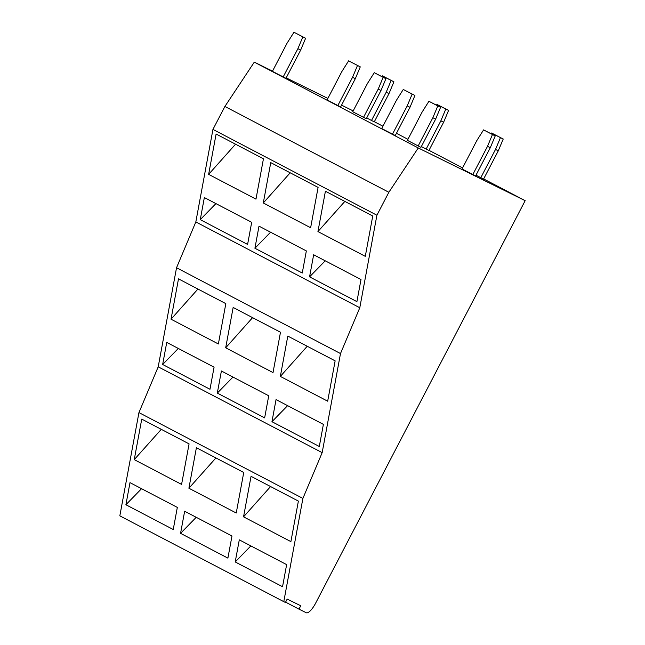 <?xml version="1.0" encoding="UTF-8"?>
<svg xmlns="http://www.w3.org/2000/svg" width="645" height="645" viewBox="0 0 645 645"><rect width="100%" height="100%" fill="white"/><g stroke="black" fill="none" stroke-linecap="round" stroke-linejoin="round"><path stroke-width="0.97" d="M340.495 353.565L359.789 307.762L376.906 215.228L388.854 192.274L418.258 147.955L525.167 200.668L315.639 603.156A12.755 3.878 117.6 0 1 306.278 612.75L298.982 609.154L300.747 605.76L287.186 599.076L285.421 602.462L283.792 601.664L302.9 498.416L322.169 452.645L340.495 353.565L176.537 267.748L195.83 221.944L212.947 129.411L224.895 106.465L254.299 62.138L272.529 71.127M359.789 307.762L195.83 221.944M302.9 498.416L138.941 412.598L158.21 366.828L176.537 267.748M322.169 452.645L158.21 366.828M283.792 601.664L119.833 515.847L138.941 412.598M298.982 609.154L285.59 602.14M525.167 200.668L483.645 178.939M462.586 167.918L428.998 150.333M407.93 139.312L396.441 133.297M382.936 126.227L374.342 121.728M286.203 77.868L327.87 98.411M341.544 105.159L353.178 110.9M418.258 147.955L254.299 62.138M388.854 192.274L224.895 106.465M376.906 215.228L212.947 129.411M313.655 254.759L360.998 279.535L356.911 301.634L309.568 276.858L313.655 254.759M325.225 260.814L309.568 276.858M276.044 399.602L323.387 424.378L319.299 446.477L271.956 421.701L276.044 399.602M287.614 405.657L271.956 421.701M239.295 539.849L286.638 564.625L282.542 586.724L235.207 561.948L239.295 539.849M250.865 545.904L235.207 561.948M317.945 231.571L325.411 191.234L372.745 216.011L365.288 256.347L317.945 231.571L344.849 201.409M280.341 376.414L287.799 336.077L335.134 360.853L327.676 401.19L280.341 376.414L307.246 346.252M243.552 516.838L251.05 476.324L298.385 501.101L290.895 541.615L243.552 516.838L270.578 486.548M259.008 226.153L306.343 250.929L302.255 273.029L254.92 248.252L259.008 226.153M270.578 232.208L254.92 248.252M221.396 370.996L268.731 395.78L264.644 417.871L217.309 393.095L221.396 370.996M232.966 377.059L217.309 393.095M184.647 511.243L231.982 536.019L227.895 558.119L180.56 533.342L184.647 511.243M196.209 517.298L180.56 533.342M263.297 202.965L270.755 162.629L318.098 187.405L310.632 227.741L263.297 202.965L290.202 172.804M225.686 347.808L233.151 307.471L280.486 332.248L273.02 372.584L225.686 347.808L252.59 317.646M188.904 488.233L196.394 447.719L243.737 472.495L236.239 513.009L188.904 488.233L215.922 457.942M204.352 197.547L251.687 222.323L247.599 244.423L200.264 219.647L204.352 197.547M215.922 203.602L200.264 219.647M166.741 342.398L214.076 367.174L209.988 389.266L162.653 364.49L166.741 342.398M178.31 348.453L162.653 364.49M129.992 482.637L177.327 507.413L173.239 529.513L125.904 504.737L129.992 482.637M141.561 488.692L125.904 504.737M208.641 174.36L216.107 134.023L263.442 158.799L255.976 199.136L208.641 174.36L235.546 144.198M171.03 319.202L178.496 278.866L225.831 303.642L218.373 343.978L171.03 319.202L197.934 289.049M134.249 459.627L141.747 419.113L189.082 443.889L181.584 484.403L134.249 459.627L161.274 429.336M300.675 50.068L285.961 78.327L272.424 71.329L287.138 43.062L293.967 32.25L305.617 38.265L300.675 50.068L297.893 48.697L283.179 76.957M293.967 32.25L305.617 38.265M302.844 36.894L297.893 48.697M381.8 76.529L382.267 75.788L391.144 80.44L386.202 92.235L388.983 93.606L374.269 121.873L366.674 117.979M386.202 92.235L371.488 120.502M391.144 80.44L393.926 81.81L388.983 93.606M382.267 75.788L393.926 81.81M352.734 111.754L367.448 83.487L374.277 72.675L385.928 78.698L380.985 90.493L366.271 118.761L352.734 111.754M374.277 72.675L383.146 77.319L378.204 89.123L380.985 90.493M378.204 89.123L363.49 117.39M383.146 77.319L385.928 78.698M355.331 78.674L340.616 106.933L327.079 99.935L341.794 71.668L348.614 60.856L360.273 66.87L355.331 78.674L352.549 77.303L337.835 105.562M348.614 60.856L360.273 66.87M357.491 65.5L352.549 77.303M436.455 105.135L436.923 104.393L445.8 109.045L440.857 120.841L443.631 122.211L428.925 150.478L421.33 146.584M440.857 120.841L426.143 149.108M445.8 109.045L448.581 110.416L443.631 122.211M436.923 104.393L448.581 110.416M407.382 140.36L422.096 112.093L428.925 101.281L440.583 107.304L435.641 119.099L420.927 147.366L407.382 140.36M428.925 101.281L437.802 105.925L432.86 117.729L435.641 119.099M432.86 117.729L418.145 145.996M437.802 105.925L440.583 107.304M409.986 107.28L395.272 135.539L381.727 128.54L396.441 100.273L403.27 89.462L414.928 95.476L409.986 107.28L407.205 105.909L392.491 134.168M403.27 89.462L414.928 95.476M412.147 94.106L407.205 105.909M491.103 133.741L491.579 132.999L500.447 137.651L495.505 149.447L498.287 150.817L483.573 179.084L475.986 175.19M495.505 149.447L480.791 177.714M500.447 137.651L503.229 139.022L498.287 150.817M491.579 132.999L503.229 139.022M462.038 168.966L476.752 140.699L483.581 129.887L495.239 135.901L490.289 147.705L475.575 175.972L462.038 168.966M483.581 129.887L492.457 134.531L487.507 146.334L490.289 147.705M487.507 146.334L472.801 174.593M492.457 134.531L495.239 135.901"/></g></svg>

